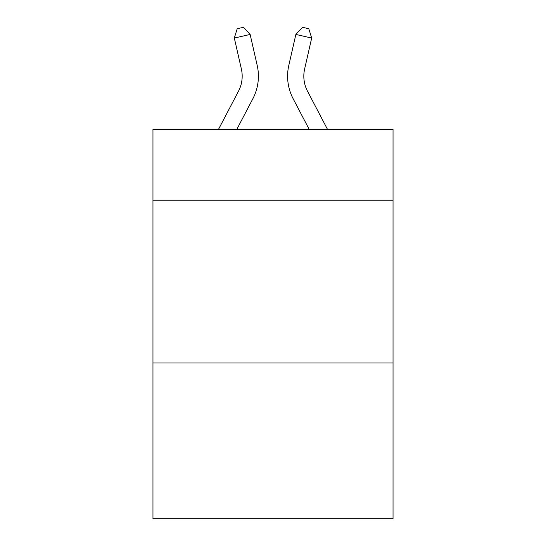 <?xml version="1.0" encoding="UTF-8"?>
<svg xmlns="http://www.w3.org/2000/svg" width="546" height="546" viewBox="0 0 546 546"><rect width="100%" height="100%" fill="white"/><g stroke="black" fill="none" stroke-linecap="round" stroke-linejoin="round"><path stroke-width="0.82" d="M393.038 200.764L393.038 129.388L152.962 129.388L152.962 200.764L393.038 200.764L393.038 518.7L152.962 518.7L152.962 200.764M393.038 362.974L152.962 362.974M218.489 129.388L238.472 91.237A32.446 32.446 -30.7 0 0 241.366 68.973L234.323 38.049L237.189 28.74L243.516 27.3L250.136 34.446L257.186 65.37A48.662 48.662 143.6 0 1 252.846 98.765L236.8 129.388L252.846 98.765M327.511 129.388L307.528 91.237A32.446 32.446 30.7 0 1 304.634 68.973L311.677 38.049L295.864 34.446L288.814 65.37A48.662 48.662 -143.6 0 0 293.154 98.765L309.2 129.388L293.154 98.765M238.472 91.237A32.446 32.446 -36.4 0 0 241.366 68.973A32.446 32.446 -36.4 0 1 238.472 91.237A32.446 32.446 -36.4 0 0 241.366 68.973A32.446 32.446 -36.4 0 1 238.472 91.237A32.446 32.446 -36.4 0 0 241.366 68.973A32.446 32.446 -36.4 0 1 238.472 91.237A32.446 32.446 -36.4 0 0 241.366 68.973M234.323 38.049L250.136 34.446L257.186 65.37M307.528 91.237A32.446 32.446 36.4 0 1 304.634 68.973A32.446 32.446 36.4 0 0 307.528 91.237A32.446 32.446 36.4 0 1 304.634 68.973A32.446 32.446 36.4 0 0 307.528 91.237A32.446 32.446 36.4 0 1 304.634 68.973A32.446 32.446 36.4 0 0 307.528 91.237A32.446 32.446 36.4 0 1 304.634 68.973M311.677 38.049L308.811 28.74L302.484 27.3L295.864 34.446L288.814 65.37"/></g></svg>

